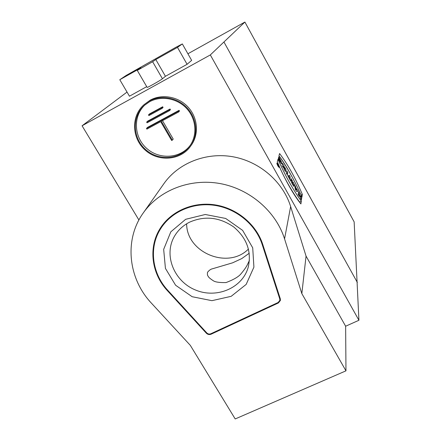 <?xml version="1.0" encoding="UTF-8"?>
<svg xmlns="http://www.w3.org/2000/svg" width="441" height="441" viewBox="0 0 441 441"><rect width="100%" height="100%" fill="white"/><g stroke="black" fill="none" stroke-linecap="round" stroke-linejoin="round"><path stroke-width="0.66" d="M278.177 165.557L277.891 165.138L278.177 165.557M299.334 195.346L299.191 196.223L298.149 194.354L298.546 191.978L299.582 193.836L299.428 194.768L300.553 196.785L300.701 195.843L301.732 197.695L301.363 200.12L299.334 195.346L298.838 195.595M299.582 193.836L298.232 194.503M299.428 194.768L298.607 195.176M300.553 196.785L300.227 196.945M301.732 197.695L300.382 198.362M296.561 189.58L295.9 188.395L296.109 189.707L296.561 189.58L295.718 189.999M296.109 189.707L295.679 189.922M295.233 188.731L295.9 188.395M295.735 187.431L298.177 191.311L296.539 191.466L295.343 189.321L294.478 184.669L295.613 186.703L295.735 187.431L295.057 187.772M294.919 187.05L295.613 186.703M296.898 189.514L295.762 190.077M297.151 189.47L295.801 190.143M292.719 183.925L292.14 182.453L292.719 183.925L292.411 184.079M291.777 181.075L292.322 180.799L292.907 182.976L293.072 182.144L294.114 184.013L293.673 186.323L292.168 183.643C291.253 181.957 290.884 180.898 291.054 180.463L291.81 181.174L291.17 181.494M291.81 181.174L291.06 178.533L292.322 180.799M294.114 184.013L292.752 184.691M288.783 176.813L289.158 175.116L290.2 176.99L289.836 178.704L290.658 180.176L290.542 180.716L287.841 175.865L287.956 175.336L288.783 176.813L288.464 176.979M290.2 176.99L288.844 177.668M289.836 178.704L289.511 178.864M290.658 180.176L290.332 180.336M287.813 172.701L287.312 174.912L286.259 173.026L286.766 170.827L287.813 172.701L286.457 173.385M283.315 166.654L283.128 167.409L282.108 165.579L282.653 163.446L283.987 165.833L282.841 166.896M283.987 165.833L284.704 168.881L284.114 169.179L283.387 166.136L282.631 166.516M284.704 168.881L284.974 167.608L285.977 169.41L284.621 170.094M285.977 169.41L285.459 171.599L284.109 169.173M279.611 159.675L278.552 157.779L278.839 156.759L281.898 162.817L281.832 163.837C281.016 163.539 279.853 161.841 278.337 158.749L278.486 158.22C279.407 160.199 280.156 161.373 280.724 161.748C280.967 161.456 280.652 160.557 279.787 159.041L279.611 159.675M279.374 159.251L279.787 159.041M291.54 175.909C287.256 167.927 283.067 161.208 278.971 155.75L279.594 153.54C287.868 164.438 295.453 178.076 302.355 194.442L301.098 195.065M302.355 194.442L301.958 197.033C294.875 181.086 287.212 167.326 278.971 155.756M301.324 201.201L300.905 203.929C293.723 195.369 283.337 176.786 277.306 161.643L277.968 159.317C285.316 175.865 293.105 189.823 301.324 201.201L299.599 202.05C294.649 195.352 289.511 186.934 284.18 176.802M152.63 61.729L155.805 59.529L165.436 76.287L162.437 78.763C160.805 80.218 146.974 87.996 147.129 87.373L137.278 70.411L152.63 61.729L162.437 78.763M137.278 70.411L140.971 67.848L119.792 79.722L126.225 75.4L176.009 47.22L182.342 43.929L177.486 47.374L155.805 59.529M119.792 79.722L129.456 96.204L146.71 86.651M182.342 43.929L191.642 60.373L187.089 64.303L177.486 47.374M187.089 64.303L165.436 76.287M178.219 111.303L146.484 128.447L146.875 129.119L160.684 121.666L171.659 140.508L172.315 140.155L161.345 121.308L178.616 111.986L178.219 111.303L179.096 110.338L179.487 111.016L178.616 111.986M162.52 120.674L173.214 139.053L172.315 140.155M179.096 110.338L147.515 127.399L146.484 128.447M169.129 109.958L146.666 122.135L147.062 122.813L169.526 110.636L169.129 109.958L170.055 108.999L170.446 109.677L169.526 110.636M170.055 108.999L147.702 121.121L146.666 122.135M162.106 108.392L148.887 115.581L148.496 114.903L161.715 107.709L162.106 108.392L163.071 107.444L162.674 106.766L161.715 107.709M148.496 114.903L149.521 113.921L162.674 106.766M145.006 104.864C132.785 116.066 133.832 137.245 146.787 148.49C159.526 159.973 180.54 158.506 190.264 145.276M149.532 101.772C161.235 95.295 177.431 98.282 186.835 108.706C196.306 119.081 197.513 135.144 189.867 145.85C180.292 159.614 158.76 161.367 145.756 149.637C132.52 138.165 131.699 116.435 144.472 105.327L149.532 101.772M149.135 101.088C161.119 94.451 177.717 97.494 187.37 108.166C197.088 118.783 198.356 135.233 190.556 146.225C180.755 160.397 158.628 162.233 145.265 150.183C131.672 138.397 130.85 116.055 144.014 104.671L149.135 101.088M144.014 104.671L150.166 100.179C162.09 93.569 178.599 96.601 188.197 107.218C197.866 117.78 199.123 134.147 191.355 145.083L190.556 146.225M249.237 253.239L241.767 258.58L232.589 262.83L212.518 268.767C210.886 269.038 209.227 270.212 207.529 272.29C207.226 274.269 207.446 275.597 208.191 276.275C208.455 277.224 210.208 278.745 213.438 280.834C215.423 282.124 219.629 282.703 226.057 282.571C233.658 279.655 238.631 276.744 240.973 273.839C244.264 269.875 246.37 266.877 247.302 264.843L249.419 260.444M186.637 223.802C186.609 252.803 228.168 269.776 248.454 249.044M189.47 222.214C182.767 225.654 177.651 230.544 174.118 236.878C163.578 255.73 174.327 281.595 195.639 290.062C216.779 298.932 242.567 287.99 248.239 267.147C251.701 251.579 246.877 238.195 233.763 226.988C219.475 217.126 204.712 215.533 189.47 222.214M185.655 219.309L205.263 214.491L225.665 218.449L242.644 230.395L252.715 247.831L253.917 267.136L246.166 284.417L231.161 296.33L211.928 300.674L192.16 296.721L175.606 285.244L165.43 268.398L163.672 249.352L170.832 231.812L185.655 219.309M279.765 298.932L279.87 300.304L278.161 302.482L210.82 333.76C209.315 334.339 207.965 334.052 206.768 332.905L167.795 290.338C152.117 273.58 148.711 247.881 160.381 229.166C170.838 211.956 192.8 202.116 214.624 205.352C236.448 208.576 255.797 224.618 262.208 244.568L279.765 298.932L279.969 297.763M262.753 244.43C256.282 224.293 236.762 208.091 214.734 204.817C192.7 201.537 170.524 211.443 159.94 228.796C148.11 247.71 151.539 273.712 167.393 290.652L206.366 333.214C207.761 334.548 209.332 334.879 211.09 334.212L278.425 302.939L280.421 300.398L280.305 298.805L262.753 244.43M190.308 345.347L151.45 303.193C128.122 278.53 123.938 239.728 143.297 212.893C159.201 190.264 189.961 178.136 219.932 183.533C249.887 188.93 275.934 211.426 284.561 238.879L301.837 293.607L345.97 370.837L235.202 418.95L190.308 345.347M143.297 212.893L163.958 183.577C178.412 163.027 206.068 151.991 232.892 156.759C259.71 161.538 282.957 181.736 290.641 206.548L306.048 256.111L301.837 293.607M306.048 256.111L345.634 326.224L345.97 370.837M138.909 220.004L82.07 125.784L210.324 54.932L358.93 320.271L345.634 326.224M82.07 125.784L127.036 92.07M210.324 54.932L244.893 22.05L354.145 221.856L358.93 320.271M244.893 22.05L187.91 53.774M276.849 163.109L276.915 163.021C278.199 164.228 278.944 165.695 279.142 167.42C278.023 166.483 277.262 165.044 276.849 163.109M277.185 163.727L278.822 166.803L277.185 163.727M278.21 165.441L278.365 166.285L277.874 165.403L277.637 164.08L278.133 165.48M278.144 165.882L278.53 165.684M281.898 162.817L281.011 163.269M262.208 244.568L262.467 243.57M167.393 290.652L167.635 290.161M278.541 302.267L278.425 302.939M211.305 333.534L211.09 334.212M206.548 332.668L206.366 333.214M290.641 206.548L284.561 238.879M357.353 282.472L223.967 42.055M291.666 182.69L292.14 182.453M280.145 162.04L280.724 161.748M160.381 229.166L164.239 222.826M279.87 300.304L280.184 298.441M277.235 163.661L276.942 163.809M278.822 166.803L278.536 166.946"/></g></svg>
